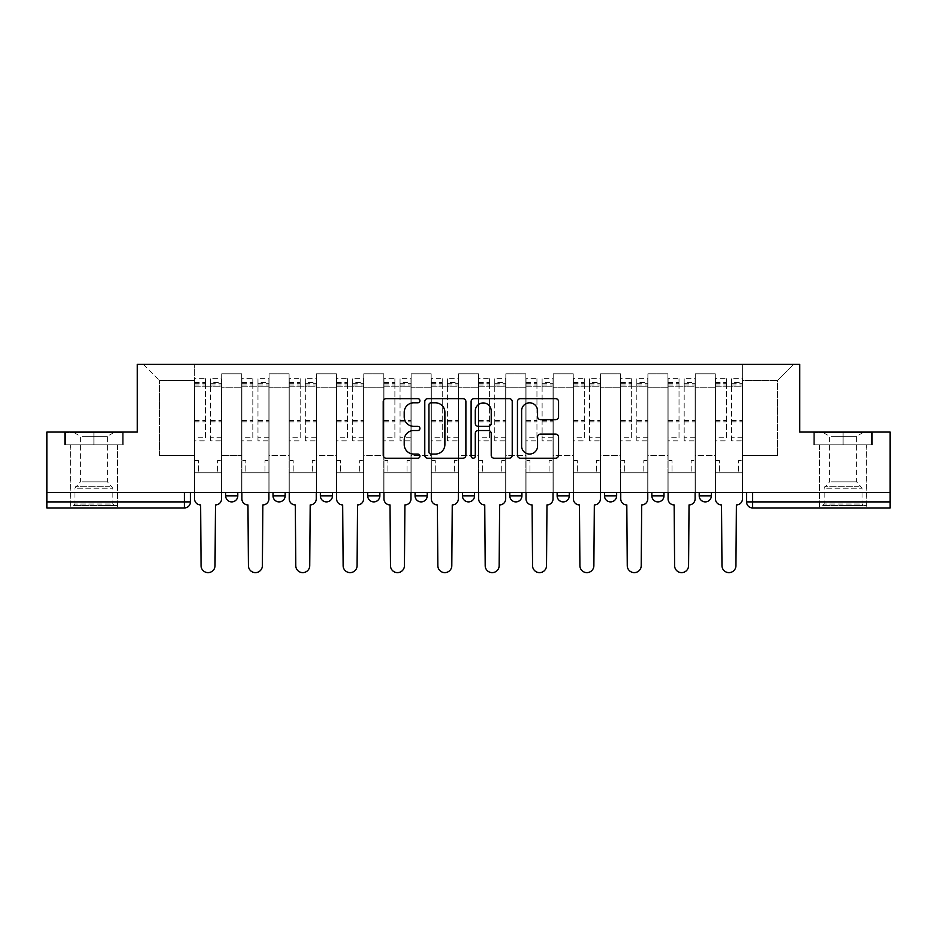 <?xml version="1.0" encoding="UTF-8"?>
<svg xmlns="http://www.w3.org/2000/svg" width="937" height="937" viewBox="0 0 937 937"><rect width="100%" height="100%" fill="white"/><g stroke="black" fill="none" stroke-linecap="round" stroke-linejoin="round"><path stroke-width="0.7" stroke-dasharray="4.68 3.51" d="M419.928 400.72A2.085 2.085 0 0 0 417.843 398.635L386.185 398.635A2.975 2.975 0 0 0 383.21 401.61L383.21 455.241A2.975 2.975 0 0 0 386.185 458.228L417.843 458.228A2.085 2.085 0 0 0 419.928 456.143A2.085 2.085 0 0 0 417.843 454.058L413.744 454.058A9.534 9.534 0 0 1 404.21 444.525L404.21 440.05A9.534 9.534 0 0 1 413.744 430.516L417.843 430.516A2.085 2.085 0 0 0 419.928 428.432A2.085 2.085 0 0 0 417.843 426.347L413.744 426.347A9.534 9.534 0 0 1 404.21 416.813L404.21 412.339A9.534 9.534 0 0 1 413.744 402.805L417.843 402.805A2.085 2.085 0 0 0 419.928 400.72M699.213 492.487L711.347 492.487L711.347 495.825A6.067 6.067 0 0 1 705.28 501.892A6.067 6.067 0 0 1 699.213 495.825L699.213 492.487L711.347 492.487M651.847 492.487L663.993 492.487L651.847 492.487L651.847 495.825L663.993 495.825A6.067 6.067 0 0 1 657.926 501.892M616.64 492.487L604.494 492.487L616.64 492.487L616.64 495.825A6.067 6.067 0 0 1 610.573 501.892A6.067 6.067 0 0 1 604.494 495.825L616.64 495.825M557.14 492.487L569.286 492.487L557.14 492.487L557.14 495.825A6.067 6.067 0 0 0 563.207 501.892A6.067 6.067 0 0 0 569.286 495.825L557.14 495.825M509.787 492.487L521.932 492.487L509.787 492.487M462.433 492.487L474.567 492.487L462.433 492.487M415.068 492.487L427.213 492.487L415.068 492.487L415.068 495.825L427.213 495.825M379.86 492.487L367.714 492.487L379.86 492.487L379.86 495.825A6.067 6.067 0 0 1 373.793 501.892M332.506 492.487L320.36 492.487L332.506 492.487L332.506 495.825A6.067 6.067 0 0 1 326.427 501.892M320.36 492.487L320.36 495.825L332.506 495.825M273.007 492.487L285.153 492.487L273.007 492.487M225.653 492.487L237.787 492.487L225.653 492.487L225.653 495.825L237.787 495.825M93.899 507.959L117.582 507.959L93.899 507.959M93.899 444.817L64.606 444.817L123.192 444.817L93.899 444.817L93.899 432.074L123.192 432.074L64.606 432.074L93.899 432.074L93.899 444.817L122.29 444.817L65.52 444.817L93.899 444.817L93.899 432.683L122.29 432.683L65.52 432.683L93.899 432.683L93.899 444.817M843.101 507.959L819.418 507.959L843.101 507.959M843.101 444.817L813.808 444.817L872.394 444.817L843.101 444.817L843.101 432.074L872.394 432.074L813.808 432.074L843.101 432.074L843.101 444.817L871.48 444.817L814.71 444.817L843.101 444.817L843.101 432.683L871.48 432.683L814.71 432.683L843.101 432.683L843.101 444.817M890.15 492.487L46.85 492.487L46.85 432.074L137.317 432.074L137.317 364.376L799.683 364.376L799.683 432.074L890.15 432.074L890.15 501.892L746.566 501.892A6.067 6.067 0 0 0 752.634 507.959L890.15 507.959L890.15 501.892M46.85 492.487L184.366 492.487L46.85 492.487L46.85 507.959L184.366 507.959L184.366 501.892L46.85 501.892M221.706 387.754L221.706 455.452L221.706 387.754L241.734 387.754L241.734 373.793L241.734 455.452L241.734 387.754L221.706 387.754M221.706 492.487L221.706 373.793L241.734 373.793L221.706 373.793L221.706 492.487L221.706 472.752L194.381 472.752L221.706 472.752L221.706 492.487L194.381 492.487L194.381 364.376L742.619 364.376L143.384 364.376L194.381 364.376L194.381 455.452L194.381 380.469L159.477 380.469L194.381 380.469L194.381 364.376L194.381 492.487L194.381 472.752L194.381 492.487L221.706 492.487M241.734 492.487L241.734 373.793L221.706 373.793L241.734 373.793L241.734 492.487L241.734 472.752L269.06 472.752L241.734 472.752L241.734 492.487L269.06 492.487L269.06 373.793L269.06 387.754L269.06 373.793L289.1 373.793L289.1 387.754L289.1 373.793L269.06 373.793L269.06 492.487L269.06 472.752L269.06 492.487L241.734 492.487M269.06 455.452L269.06 387.754L269.06 455.452L289.1 455.452L289.1 387.754L289.1 455.452L269.06 455.452M289.1 492.487L289.1 373.793L269.06 373.793L289.1 373.793L289.1 492.487L289.1 472.752L316.413 472.752L289.1 472.752L289.1 492.487L316.413 492.487L316.413 373.793L316.413 387.754L316.413 373.793L336.453 373.793L336.453 387.754L336.453 373.793L316.413 373.793L316.413 492.487L316.413 472.752L316.413 492.487L289.1 492.487M316.413 455.452L316.413 387.754L316.413 455.452L336.453 455.452L336.453 387.754L336.453 455.452L316.413 455.452M336.453 492.487L336.453 373.793L316.413 373.793L336.453 373.793L336.453 492.487L336.453 472.752L363.767 472.752L336.453 472.752L336.453 492.487L363.767 492.487L363.767 373.793L363.767 387.754L363.767 373.793L383.807 373.793L383.807 387.754L383.807 373.793L363.767 373.793L363.767 492.487L363.767 472.752L363.767 492.487L336.453 492.487M363.767 455.452L363.767 387.754L363.767 455.452L383.807 455.452L383.807 387.754L383.807 455.452L363.767 455.452M383.807 492.487L383.807 373.793L363.767 373.793L383.807 373.793L383.807 492.487L383.807 472.752L411.132 472.752L383.807 472.752L383.807 492.487L411.132 492.487L411.132 373.793L411.132 387.754L411.132 373.793L431.161 373.793L431.161 387.754L431.161 373.793L411.132 373.793L411.132 492.487L411.132 472.752L411.132 492.487L383.807 492.487M411.132 455.452L411.132 387.754L411.132 455.452L431.161 455.452L431.161 387.754L431.161 455.452L411.132 455.452M431.161 492.487L431.161 373.793L411.132 373.793L431.161 373.793L431.161 492.487L431.161 472.752L458.486 472.752L431.161 472.752L431.161 492.487L458.486 492.487L458.486 373.793L458.486 387.754L458.486 373.793L478.514 373.793L478.514 387.754L478.514 373.793L458.486 373.793L458.486 492.487L458.486 472.752L458.486 492.487L431.161 492.487M458.486 455.452L458.486 387.754L458.486 455.452L478.514 455.452L478.514 387.754L478.514 455.452L458.486 455.452M478.514 492.487L478.514 373.793L458.486 373.793L478.514 373.793L478.514 492.487L478.514 472.752L505.839 472.752L478.514 472.752L478.514 492.487L505.839 492.487L505.839 373.793L505.839 387.754L505.839 373.793L525.868 373.793L525.868 387.754L525.868 373.793L505.839 373.793L505.839 492.487L505.839 472.752L505.839 492.487L478.514 492.487M505.839 455.452L505.839 387.754L505.839 455.452L525.868 455.452L525.868 387.754L525.868 455.452L505.839 455.452M525.868 492.487L525.868 373.793L505.839 373.793L525.868 373.793L525.868 492.487L525.868 472.752L553.193 472.752L525.868 472.752L525.868 492.487L553.193 492.487L553.193 373.793L553.193 387.754L553.193 373.793L573.233 373.793L573.233 387.754L573.233 373.793L553.193 373.793L553.193 492.487L553.193 472.752L553.193 492.487L525.868 492.487M553.193 455.452L553.193 387.754L553.193 455.452L573.233 455.452L573.233 387.754L573.233 455.452L553.193 455.452M573.233 492.487L573.233 373.793L553.193 373.793L573.233 373.793L573.233 492.487L573.233 472.752L600.547 472.752L573.233 472.752L573.233 492.487L600.547 492.487L600.547 373.793L600.547 387.754L600.547 373.793L620.587 373.793L620.587 387.754L620.587 373.793L600.547 373.793L600.547 492.487L600.547 472.752L600.547 492.487L573.233 492.487M600.547 455.452L600.547 387.754L600.547 455.452L620.587 455.452L620.587 387.754L620.587 455.452L600.547 455.452M620.587 492.487L620.587 373.793L600.547 373.793L620.587 373.793L620.587 492.487L620.587 472.752L647.9 472.752L620.587 472.752L620.587 492.487L647.9 492.487L647.9 373.793L647.9 387.754L647.9 373.793L667.94 373.793L667.94 387.754L667.94 373.793L647.9 373.793L647.9 492.487L647.9 472.752L647.9 492.487L620.587 492.487M647.9 455.452L647.9 387.754L647.9 455.452L667.94 455.452L667.94 387.754L667.94 455.452L647.9 455.452M667.94 492.487L667.94 373.793L647.9 373.793L667.94 373.793L667.94 492.487L667.94 472.752L695.266 472.752L667.94 472.752L667.94 492.487L695.266 492.487L695.266 373.793L695.266 387.754L695.266 373.793L715.294 373.793L715.294 387.754L715.294 373.793L695.266 373.793L695.266 492.487L695.266 472.752L695.266 492.487L667.94 492.487M695.266 455.452L695.266 387.754L695.266 455.452L715.294 455.452L715.294 387.754L715.294 455.452L695.266 455.452M715.294 492.487L715.294 373.793L695.266 373.793L715.294 373.793L715.294 492.487L715.294 472.752L742.619 472.752L715.294 472.752L715.294 492.487L742.619 492.487L742.619 364.376L793.616 364.376L742.619 364.376L742.619 380.469L777.523 380.469L742.619 380.469L742.619 455.452L742.619 364.376L742.619 492.487L715.294 492.487L742.619 492.487L742.619 472.752L742.619 492.487L715.294 492.487M221.706 455.452L241.734 455.452L221.706 455.452M159.477 455.452L159.477 380.469L159.477 455.452L194.381 455.452L159.477 455.452M777.523 455.452L777.523 380.469L793.616 364.376L777.523 380.469L777.523 455.452L742.619 455.452L777.523 455.452M752.634 492.487L746.566 492.487L752.634 492.487L752.634 507.959M184.366 492.487L190.434 492.487L184.366 492.487L184.366 501.892L190.434 501.892M474.567 495.825L462.433 495.825A6.067 6.067 0 0 0 468.5 501.892M521.932 495.825L509.787 495.825A6.067 6.067 0 0 0 515.854 501.892M143.384 364.376L159.477 380.469L143.384 364.376M123.192 444.817L123.192 432.074L123.192 444.817M64.606 444.817L64.606 432.074L64.606 444.817M872.394 444.817L872.394 432.074L872.394 444.817M813.808 444.817L813.808 432.074L813.808 444.817M465.888 455.241L465.888 401.61A2.975 2.975 0 0 0 462.913 398.635L427.752 398.635A2.975 2.975 0 0 0 424.777 401.61L424.777 455.241A2.975 2.975 0 0 0 427.752 458.228L462.913 458.228A2.975 2.975 0 0 0 465.888 455.241M431.032 402.805A2.085 2.085 0 0 0 428.947 404.889L428.947 451.974A2.085 2.085 0 0 0 431.032 454.058L435.354 454.058A9.534 9.534 0 0 0 444.888 444.525L444.888 412.339A9.534 9.534 0 0 0 435.354 402.805L431.032 402.805M474.087 398.635L509.248 398.635A2.975 2.975 0 0 1 512.223 401.61L512.223 455.241A2.975 2.975 0 0 1 509.248 458.228L494.197 458.228A2.975 2.975 0 0 1 491.222 455.241L491.222 433.491A2.975 2.975 0 0 0 488.236 430.516L478.257 430.516A2.975 2.975 0 0 0 475.282 433.491L475.282 456.143A2.085 2.085 0 0 1 473.197 458.228A2.085 2.085 0 0 1 471.112 456.143L471.112 401.61A2.975 2.975 0 0 1 474.087 398.635M491.222 410.921A7.976 7.976 0 0 0 483.246 402.957A7.976 7.976 0 0 0 475.282 410.921L475.282 423.36A2.975 2.975 0 0 0 478.257 426.347L488.236 426.347A2.975 2.975 0 0 0 491.222 423.36L491.222 410.921M540.532 419.635L555.582 419.635A2.975 2.975 0 0 0 558.557 416.66L558.557 401.61A2.975 2.975 0 0 0 555.582 398.635L520.422 398.635A2.975 2.975 0 0 0 517.447 401.61L517.447 455.241A2.975 2.975 0 0 0 520.422 458.228L555.582 458.228A2.975 2.975 0 0 0 558.557 455.241L558.557 437.075A2.975 2.975 0 0 0 555.582 434.089L540.532 434.089A2.975 2.975 0 0 0 537.557 437.075L537.557 446.082A7.976 7.976 0 0 1 529.581 454.058A7.976 7.976 0 0 1 521.616 446.082L521.616 410.781A7.976 7.976 0 0 1 529.581 402.805A7.976 7.976 0 0 1 537.557 410.781L537.557 416.66A2.975 2.975 0 0 0 540.532 419.635M215.475 504.926L215.03 565.643A6.981 6.981 0 0 1 208.037 572.624A6.981 6.981 0 0 1 201.057 565.643L200.6 504.926A6.067 6.067 0 0 1 194.533 498.859L194.533 382.589L194.533 437.79L205.461 437.79L205.461 382.589L205.461 386.231L221.554 386.231L221.554 382.589L221.554 440.87L221.554 378.642L221.554 498.859A6.067 6.067 0 0 1 215.475 504.926M221.554 492.487L221.554 472.752L217.607 472.752L221.554 472.752L221.554 460.606L217.607 460.606L217.607 472.752L217.607 460.606L221.554 460.606L221.554 386.231L210.626 386.231L210.626 382.589L221.554 382.589M194.533 492.487L194.533 460.606L198.48 460.606L198.48 472.752L194.533 472.752L198.48 472.752L198.48 460.606L194.533 460.606L194.533 386.231L210.626 386.231L210.626 378.642L221.554 378.642M221.554 437.79L210.626 437.79L210.626 382.589M210.626 437.79L210.626 440.87L221.554 440.87M210.626 440.87L210.626 378.642M205.461 437.79L205.461 378.642L205.461 386.231L194.533 386.231L194.533 378.642L205.461 378.642M194.533 437.79L194.533 440.87L205.461 440.87M194.533 440.87L194.533 378.642M262.84 504.926L262.383 565.643A6.981 6.981 0 0 1 255.403 572.624A6.981 6.981 0 0 1 248.422 565.643L247.965 504.926A6.067 6.067 0 0 1 241.887 498.859L241.887 382.589L241.887 437.79L252.814 437.79L252.814 382.589L252.814 386.231L268.907 386.231L268.907 382.589L268.907 440.87L268.907 378.642L268.907 498.859A6.067 6.067 0 0 1 262.84 504.926M268.907 492.487L268.907 472.752L264.96 472.752L268.907 472.752L268.907 460.606L264.96 460.606L264.96 472.752L264.96 460.606L268.907 460.606L268.907 386.231L257.98 386.231L257.98 382.589L268.907 382.589M241.887 492.487L241.887 460.606L245.834 460.606L245.834 472.752L241.887 472.752L245.834 472.752L245.834 460.606L241.887 460.606L241.887 386.231L257.98 386.231L257.98 378.642L268.907 378.642M268.907 437.79L257.98 437.79L257.98 382.589M257.98 437.79L257.98 440.87L268.907 440.87M257.98 440.87L257.98 378.642M252.814 437.79L252.814 378.642L252.814 386.231L241.887 386.231L241.887 378.642L252.814 378.642M241.887 437.79L241.887 440.87L252.814 440.87M241.887 440.87L241.887 378.642M310.194 504.926L309.737 565.643A6.981 6.981 0 0 1 302.756 572.624A6.981 6.981 0 0 1 295.776 565.643L295.319 504.926A6.067 6.067 0 0 1 289.24 498.859L289.24 382.589L289.24 437.79L300.18 437.79L300.18 382.589L300.18 386.231L316.261 386.231L316.261 382.589L316.261 440.87L316.261 378.642L316.261 498.859A6.067 6.067 0 0 1 310.194 504.926M316.261 492.487L316.261 472.752L312.314 472.752L316.261 472.752L316.261 460.606L312.314 460.606L312.314 472.752L312.314 460.606L316.261 460.606L316.261 386.231L305.333 386.231L305.333 382.589L316.261 382.589M289.24 492.487L289.24 460.606L293.187 460.606L293.187 472.752L289.24 472.752L293.187 472.752L293.187 460.606L289.24 460.606L289.24 386.231L305.333 386.231L305.333 378.642L316.261 378.642M316.261 437.79L305.333 437.79L305.333 382.589M305.333 437.79L305.333 440.87L316.261 440.87M305.333 440.87L305.333 378.642M300.18 437.79L300.18 378.642L300.18 386.231L289.24 386.231L289.24 378.642L300.18 378.642M289.24 437.79L289.24 440.87L300.18 440.87M289.24 440.87L289.24 378.642M76.155 505.535L114.396 505.535L76.155 505.535M110.332 504.012L74.925 504.012L110.332 504.012M76.811 432.683L113.635 432.683L76.811 432.683M82.198 436.267L107.415 436.267L82.198 436.267M82.198 481.852L107.415 481.852L82.198 481.852M73.531 505.535L117.43 505.535L73.531 505.535M73.531 444.817L117.43 444.817L73.531 444.817M122.29 444.817L122.29 432.683L122.29 444.817M65.52 444.817L65.52 432.683L65.52 444.817M825.356 505.535L863.586 505.535L825.356 505.535M859.534 504.012L824.127 504.012L859.534 504.012M826.012 432.683L862.825 432.683L826.012 432.683M831.4 436.267L856.605 436.267L831.4 436.267M831.4 481.852L856.605 481.852L831.4 481.852M822.721 505.535L866.62 505.535L822.721 505.535M822.721 444.817L866.62 444.817L822.721 444.817M871.48 444.817L871.48 432.683L871.48 444.817M814.71 444.817L814.71 432.683L814.71 444.817M357.547 504.926L357.091 565.643A6.981 6.981 0 0 1 350.11 572.624A6.981 6.981 0 0 1 343.129 565.643L342.673 504.926A6.067 6.067 0 0 1 336.606 498.859L336.606 382.589L336.606 437.79L347.533 437.79L347.533 382.589L347.533 386.231L363.615 386.231L363.615 382.589L363.615 440.87L363.615 378.642L363.615 498.859A6.067 6.067 0 0 1 357.547 504.926M363.615 492.487L363.615 472.752L359.667 472.752L363.615 472.752L363.615 460.606L359.667 460.606L359.667 472.752L359.667 460.606L363.615 460.606L363.615 386.231L352.687 386.231L352.687 382.589L363.615 382.589M336.606 492.487L336.606 460.606L340.553 460.606L340.553 472.752L336.606 472.752L340.553 472.752L340.553 460.606L336.606 460.606L336.606 386.231L352.687 386.231L352.687 378.642L363.615 378.642M363.615 437.79L352.687 437.79L352.687 382.589M352.687 437.79L352.687 440.87L363.615 440.87M352.687 440.87L352.687 378.642M347.533 437.79L347.533 378.642L347.533 386.231L336.606 386.231L336.606 378.642L347.533 378.642M336.606 437.79L336.606 440.87L347.533 440.87M336.606 440.87L336.606 378.642M404.901 504.926L404.444 565.643A6.981 6.981 0 0 1 397.464 572.624A6.981 6.981 0 0 1 390.483 565.643L390.026 504.926A6.067 6.067 0 0 1 383.959 498.859L383.959 382.589L383.959 437.79L394.887 437.79L394.887 382.589L394.887 386.231L410.98 386.231L410.98 382.589L410.98 440.87L410.98 378.642L410.98 498.859A6.067 6.067 0 0 1 404.901 504.926M410.98 492.487L410.98 472.752L407.033 472.752L410.98 472.752L410.98 460.606L407.033 460.606L407.033 472.752L407.033 460.606L410.98 460.606L410.98 386.231L400.052 386.231L400.052 382.589L410.98 382.589M383.959 492.487L383.959 460.606L387.906 460.606L387.906 472.752L383.959 472.752L387.906 472.752L387.906 460.606L383.959 460.606L383.959 386.231L400.052 386.231L400.052 378.642L410.98 378.642M410.98 437.79L400.052 437.79L400.052 382.589M400.052 437.79L400.052 440.87L410.98 440.87M400.052 440.87L400.052 378.642M394.887 437.79L394.887 378.642L394.887 386.231L383.959 386.231L383.959 378.642L394.887 378.642M383.959 437.79L383.959 440.87L394.887 440.87M383.959 440.87L383.959 378.642M452.255 504.926L451.81 565.643A6.981 6.981 0 0 1 444.817 572.624A6.981 6.981 0 0 1 437.837 565.643L437.38 504.926A6.067 6.067 0 0 1 431.313 498.859L431.313 382.589L431.313 437.79L442.241 437.79L442.241 382.589L442.241 386.231L458.334 386.231L458.334 382.589L458.334 440.87L458.334 378.642L458.334 498.859A6.067 6.067 0 0 1 452.255 504.926M458.334 492.487L458.334 472.752L454.386 472.752L458.334 472.752L458.334 460.606L454.386 460.606L454.386 472.752L454.386 460.606L458.334 460.606L458.334 386.231L447.406 386.231L447.406 382.589L458.334 382.589M431.313 492.487L431.313 460.606L435.26 460.606L435.26 472.752L431.313 472.752L435.26 472.752L435.26 460.606L431.313 460.606L431.313 386.231L447.406 386.231L447.406 378.642L458.334 378.642M458.334 437.79L447.406 437.79L447.406 382.589M447.406 437.79L447.406 440.87L458.334 440.87M447.406 440.87L447.406 378.642M442.241 437.79L442.241 378.642L442.241 386.231L431.313 386.231L431.313 378.642L442.241 378.642M431.313 437.79L431.313 440.87L442.241 440.87M431.313 440.87L431.313 378.642M499.62 504.926L499.163 565.643A6.981 6.981 0 0 1 492.183 572.624A6.981 6.981 0 0 1 485.19 565.643L484.745 504.926A6.067 6.067 0 0 1 478.666 498.859L478.666 382.589L478.666 437.79L489.594 437.79L489.594 382.589L489.594 386.231L505.687 386.231L505.687 382.589L505.687 440.87L505.687 378.642L505.687 498.859A6.067 6.067 0 0 1 499.62 504.926M505.687 492.487L505.687 472.752L501.74 472.752L505.687 472.752L505.687 460.606L501.74 460.606L501.74 472.752L501.74 460.606L505.687 460.606L505.687 386.231L494.759 386.231L494.759 382.589L505.687 382.589M478.666 492.487L478.666 460.606L482.614 460.606L482.614 472.752L478.666 472.752L482.614 472.752L482.614 460.606L478.666 460.606L478.666 386.231L494.759 386.231L494.759 378.642L505.687 378.642M505.687 437.79L494.759 437.79L494.759 382.589M494.759 437.79L494.759 440.87L505.687 440.87M494.759 440.87L494.759 378.642M489.594 437.79L489.594 378.642L489.594 386.231L478.666 386.231L478.666 378.642L489.594 378.642M478.666 437.79L478.666 440.87L489.594 440.87M478.666 440.87L478.666 378.642M546.974 504.926L546.517 565.643A6.981 6.981 0 0 1 539.536 572.624A6.981 6.981 0 0 1 532.556 565.643L532.099 504.926A6.067 6.067 0 0 1 526.02 498.859L526.02 382.589L526.02 437.79L536.948 437.79L536.948 382.589L536.948 386.231L553.041 386.231L553.041 382.589L553.041 440.87L553.041 378.642L553.041 498.859A6.067 6.067 0 0 1 546.974 504.926M553.041 492.487L553.041 472.752L549.094 472.752L553.041 472.752L553.041 460.606L549.094 460.606L549.094 472.752L549.094 460.606L553.041 460.606L553.041 386.231L542.113 386.231L542.113 382.589L553.041 382.589M526.02 492.487L526.02 460.606L529.967 460.606L529.967 472.752L526.02 472.752L529.967 472.752L529.967 460.606L526.02 460.606L526.02 386.231L542.113 386.231L542.113 378.642L553.041 378.642M553.041 437.79L542.113 437.79L542.113 382.589M542.113 437.79L542.113 440.87L553.041 440.87M542.113 440.87L542.113 378.642M536.948 437.79L536.948 378.642L536.948 386.231L526.02 386.231L526.02 378.642L536.948 378.642M526.02 437.79L526.02 440.87L536.948 440.87M526.02 440.87L526.02 378.642M594.327 504.926L593.871 565.643A6.981 6.981 0 0 1 586.89 572.624A6.981 6.981 0 0 1 579.909 565.643L579.453 504.926A6.067 6.067 0 0 1 573.385 498.859L573.385 382.589L573.385 437.79L584.313 437.79L584.313 382.589L584.313 386.231L600.394 386.231L600.394 382.589L600.394 440.87L600.394 378.642L600.394 498.859A6.067 6.067 0 0 1 594.327 504.926M600.394 492.487L600.394 472.752L596.447 472.752L600.394 472.752L600.394 460.606L596.447 460.606L596.447 472.752L596.447 460.606L600.394 460.606L600.394 386.231L589.467 386.231L589.467 382.589L600.394 382.589M573.385 492.487L573.385 460.606L577.333 460.606L577.333 472.752L573.385 472.752L577.333 472.752L577.333 460.606L573.385 460.606L573.385 386.231L589.467 386.231L589.467 378.642L600.394 378.642M600.394 437.79L589.467 437.79L589.467 382.589M589.467 437.79L589.467 440.87L600.394 440.87M589.467 440.87L589.467 378.642M584.313 437.79L584.313 378.642L584.313 386.231L573.385 386.231L573.385 378.642L584.313 378.642M573.385 437.79L573.385 440.87L584.313 440.87M573.385 440.87L573.385 378.642M641.681 504.926L641.224 565.643A6.981 6.981 0 0 1 634.244 572.624A6.981 6.981 0 0 1 627.263 565.643L626.806 504.926A6.067 6.067 0 0 1 620.739 498.859L620.739 382.589L620.739 437.79L631.667 437.79L631.667 382.589L631.667 386.231L647.76 386.231L647.76 382.589L647.76 440.87L647.76 378.642L647.76 498.859A6.067 6.067 0 0 1 641.681 504.926M647.76 492.487L647.76 472.752L643.813 472.752L647.76 472.752L647.76 460.606L643.813 460.606L643.813 472.752L643.813 460.606L647.76 460.606L647.76 386.231L636.82 386.231L636.82 382.589L647.76 382.589M620.739 492.487L620.739 460.606L624.686 460.606L624.686 472.752L620.739 472.752L624.686 472.752L624.686 460.606L620.739 460.606L620.739 386.231L636.82 386.231L636.82 378.642L647.76 378.642M647.76 437.79L636.82 437.79L636.82 382.589M636.82 437.79L636.82 440.87L647.76 440.87M636.82 440.87L636.82 378.642M631.667 437.79L631.667 378.642L631.667 386.231L620.739 386.231L620.739 378.642L631.667 378.642M620.739 437.79L620.739 440.87L631.667 440.87M620.739 440.87L620.739 378.642M689.035 504.926L688.578 565.643A6.981 6.981 0 0 1 681.597 572.624A6.981 6.981 0 0 1 674.617 565.643L674.16 504.926A6.067 6.067 0 0 1 668.093 498.859L668.093 382.589L668.093 437.79L679.02 437.79L679.02 382.589L679.02 386.231L695.113 386.231L695.113 382.589L695.113 440.87L695.113 378.642L695.113 498.859A6.067 6.067 0 0 1 689.035 504.926M695.113 492.487L695.113 472.752L691.166 472.752L695.113 472.752L695.113 460.606L691.166 460.606L691.166 472.752L691.166 460.606L695.113 460.606L695.113 386.231L684.186 386.231L684.186 382.589L695.113 382.589M668.093 492.487L668.093 460.606L672.04 460.606L672.04 472.752L668.093 472.752L672.04 472.752L672.04 460.606L668.093 460.606L668.093 386.231L684.186 386.231L684.186 378.642L695.113 378.642M695.113 437.79L684.186 437.79L684.186 382.589M684.186 437.79L684.186 440.87L695.113 440.87M684.186 440.87L684.186 378.642M679.02 437.79L679.02 378.642L679.02 386.231L668.093 386.231L668.093 378.642L679.02 378.642M668.093 437.79L668.093 440.87L679.02 440.87M668.093 440.87L668.093 378.642M736.4 504.926L735.943 565.643A6.981 6.981 0 0 1 728.963 572.624A6.981 6.981 0 0 1 721.97 565.643L721.525 504.926A6.067 6.067 0 0 1 715.446 498.859L715.446 382.589L715.446 437.79L726.374 437.79L726.374 382.589L726.374 386.231L742.467 386.231L742.467 382.589L742.467 440.87L742.467 378.642L742.467 498.859A6.067 6.067 0 0 1 736.4 504.926M742.467 492.487L742.467 472.752L738.52 472.752L742.467 472.752L742.467 460.606L738.52 460.606L738.52 472.752L738.52 460.606L742.467 460.606L742.467 386.231L731.539 386.231L731.539 382.589L742.467 382.589M715.446 492.487L715.446 460.606L719.393 460.606L719.393 472.752L715.446 472.752L719.393 472.752L719.393 460.606L715.446 460.606L715.446 386.231L731.539 386.231L731.539 378.642L742.467 378.642M742.467 437.79L731.539 437.79L731.539 382.589M731.539 437.79L731.539 440.87L742.467 440.87M731.539 440.87L731.539 378.642M726.374 437.79L726.374 378.642L726.374 386.231L715.446 386.231L715.446 378.642L726.374 378.642M715.446 437.79L715.446 440.87L726.374 440.87M715.446 440.87L715.446 378.642M711.347 495.825L699.213 495.825M379.86 495.825L367.714 495.825M285.153 495.825L273.007 495.825M715.294 387.754L695.266 387.754L715.294 387.754M667.94 387.754L647.9 387.754L667.94 387.754M620.587 387.754L600.547 387.754L620.587 387.754M573.233 387.754L553.193 387.754L573.233 387.754M525.868 387.754L505.839 387.754L525.868 387.754M478.514 387.754L458.486 387.754L478.514 387.754M431.161 387.754L411.132 387.754L431.161 387.754M383.807 387.754L363.767 387.754L383.807 387.754M336.453 387.754L316.413 387.754L336.453 387.754M289.1 387.754L269.06 387.754L289.1 387.754M210.626 385.013L221.554 385.013M210.626 421.837L221.554 421.837M210.626 420.526L221.554 420.526M210.626 383.702L221.554 383.702M194.533 385.013L205.461 385.013M194.533 421.837L205.461 421.837M194.533 420.526L205.461 420.526M194.533 383.702L205.461 383.702M257.98 385.013L268.907 385.013M257.98 421.837L268.907 421.837M257.98 420.526L268.907 420.526M257.98 383.702L268.907 383.702M241.887 385.013L252.814 385.013M241.887 421.837L252.814 421.837M241.887 420.526L252.814 420.526M241.887 383.702L252.814 383.702M305.333 385.013L316.261 385.013M305.333 421.837L316.261 421.837M305.333 420.526L316.261 420.526M305.333 383.702L316.261 383.702M289.24 385.013L300.18 385.013M289.24 421.837L300.18 421.837M289.24 420.526L300.18 420.526M289.24 383.702L300.18 383.702M77.466 488.2L112.873 488.2L77.466 488.2M109.793 486.701L75.557 486.701L109.793 486.701M826.668 488.2L862.075 488.2L826.668 488.2M858.995 486.701L824.747 486.701L858.995 486.701M352.687 385.013L363.615 385.013M352.687 421.837L363.615 421.837M352.687 420.526L363.615 420.526M352.687 383.702L363.615 383.702M336.606 385.013L347.533 385.013M336.606 421.837L347.533 421.837M336.606 420.526L347.533 420.526M336.606 383.702L347.533 383.702M400.052 385.013L410.98 385.013M400.052 421.837L410.98 421.837M400.052 420.526L410.98 420.526M400.052 383.702L410.98 383.702M383.959 385.013L394.887 385.013M383.959 421.837L394.887 421.837M383.959 420.526L394.887 420.526M383.959 383.702L394.887 383.702M447.406 385.013L458.334 385.013M447.406 421.837L458.334 421.837M447.406 420.526L458.334 420.526M447.406 383.702L458.334 383.702M431.313 385.013L442.241 385.013M431.313 421.837L442.241 421.837M431.313 420.526L442.241 420.526M431.313 383.702L442.241 383.702M494.759 385.013L505.687 385.013M494.759 421.837L505.687 421.837M494.759 420.526L505.687 420.526M494.759 383.702L505.687 383.702M478.666 385.013L489.594 385.013M478.666 421.837L489.594 421.837M478.666 420.526L489.594 420.526M478.666 383.702L489.594 383.702M542.113 385.013L553.041 385.013M542.113 421.837L553.041 421.837M542.113 420.526L553.041 420.526M542.113 383.702L553.041 383.702M526.02 385.013L536.948 385.013M526.02 421.837L536.948 421.837M526.02 420.526L536.948 420.526M526.02 383.702L536.948 383.702M589.467 385.013L600.394 385.013M589.467 421.837L600.394 421.837M589.467 420.526L600.394 420.526M589.467 383.702L600.394 383.702M573.385 385.013L584.313 385.013M573.385 421.837L584.313 421.837M573.385 420.526L584.313 420.526M573.385 383.702L584.313 383.702M636.82 385.013L647.76 385.013M636.82 421.837L647.76 421.837M636.82 420.526L647.76 420.526M636.82 383.702L647.76 383.702M620.739 385.013L631.667 385.013M620.739 421.837L631.667 421.837M620.739 420.526L631.667 420.526M620.739 383.702L631.667 383.702M684.186 385.013L695.113 385.013M684.186 421.837L695.113 421.837M684.186 420.526L695.113 420.526M684.186 383.702L695.113 383.702M668.093 385.013L679.02 385.013M668.093 421.837L679.02 421.837M668.093 420.526L679.02 420.526M668.093 383.702L679.02 383.702M731.539 385.013L742.467 385.013M731.539 421.837L742.467 421.837M731.539 420.526L742.467 420.526M731.539 383.702L742.467 383.702M715.446 385.013L726.374 385.013M715.446 421.837L726.374 421.837M715.446 420.526L726.374 420.526M715.446 383.702L726.374 383.702M70.228 444.817L70.228 507.959M819.418 444.817L819.418 507.959M866.772 444.817L866.772 507.959M117.582 444.817L117.582 507.959M194.533 382.589L205.461 382.589M241.887 382.589L252.814 382.589M289.24 382.589L300.18 382.589M113.635 432.683L107.415 436.267L107.415 481.852L112.873 488.2L112.873 504.012L114.396 505.535M70.38 505.535L70.38 444.817M117.43 505.535L117.43 444.817M74.175 432.683L80.395 436.267L80.395 481.852L74.925 488.2L74.925 504.012L73.414 505.535M862.825 432.683L856.605 436.267L856.605 481.852L862.075 488.2L862.075 504.012L863.586 505.535M819.57 505.535L819.57 444.817M866.62 505.535L866.62 444.817M823.365 432.683L829.585 436.267L829.585 481.852L824.127 488.2L824.127 504.012L822.604 505.535M336.606 382.589L347.533 382.589M383.959 382.589L394.887 382.589M431.313 382.589L442.241 382.589M478.666 382.589L489.594 382.589M526.02 382.589L536.948 382.589M573.385 382.589L584.313 382.589M620.739 382.589L631.667 382.589M668.093 382.589L679.02 382.589M715.446 382.589L726.374 382.589"/><path stroke-width="1.41" d="M419.928 400.72A2.085 2.085 0 0 0 417.843 398.635L386.185 398.635A2.975 2.975 0 0 0 383.21 401.61L383.21 455.241A2.975 2.975 0 0 0 386.185 458.228L417.843 458.228A2.085 2.085 0 0 0 419.928 456.143A2.085 2.085 0 0 0 417.843 454.058L413.744 454.058A9.534 9.534 0 0 1 404.21 444.525L404.21 440.05A9.534 9.534 0 0 1 413.744 430.516L417.843 430.516A2.085 2.085 0 0 0 419.928 428.432A2.085 2.085 0 0 0 417.843 426.347L413.744 426.347A9.534 9.534 0 0 1 404.21 416.813L404.21 412.339A9.534 9.534 0 0 1 413.744 402.805L417.843 402.805A2.085 2.085 0 0 0 419.928 400.72M604.494 492.487L604.494 495.825L616.64 495.825A6.067 6.067 0 0 1 610.573 501.892A6.067 6.067 0 0 1 604.494 495.825L604.494 492.487M509.787 492.487L509.787 495.825L521.932 495.825A6.067 6.067 0 0 1 515.854 501.892A6.067 6.067 0 0 1 509.787 495.825L509.787 492.487M462.433 492.487L462.433 495.825L474.567 495.825A6.067 6.067 0 0 1 468.5 501.892A6.067 6.067 0 0 1 462.433 495.825L462.433 492.487M367.714 495.825L367.714 492.487L367.714 495.825A6.067 6.067 0 0 0 373.793 501.892A6.067 6.067 0 0 1 367.714 495.825L379.86 495.825A6.067 6.067 0 0 1 373.793 501.892M273.007 495.825L273.007 492.487L273.007 495.825A6.067 6.067 0 0 0 279.074 501.892A6.067 6.067 0 0 1 273.007 495.825L285.153 495.825A6.067 6.067 0 0 1 279.074 501.892A6.067 6.067 0 0 0 285.153 495.825L285.153 492.487L285.153 495.825M555.582 419.635A2.975 2.975 0 0 0 558.557 416.66L558.557 401.61A2.975 2.975 0 0 0 555.582 398.635L520.422 398.635A2.975 2.975 0 0 0 517.447 401.61L517.447 455.241A2.975 2.975 0 0 0 520.422 458.228L555.582 458.228A2.975 2.975 0 0 0 558.557 455.241L558.557 437.075A2.975 2.975 0 0 0 555.582 434.089L540.532 434.089A2.975 2.975 0 0 0 537.557 437.075L537.557 446.082A7.976 7.976 0 0 1 529.581 454.058A7.976 7.976 0 0 1 521.616 446.082L521.616 410.781A7.976 7.976 0 0 1 529.581 402.805A7.976 7.976 0 0 1 537.557 410.781L537.557 416.66A2.975 2.975 0 0 0 540.532 419.635L555.582 419.635M46.85 492.487L46.85 432.074L137.317 432.074L137.317 364.376L799.683 364.376L799.683 432.074L890.15 432.074L890.15 492.487L46.85 492.487L46.85 501.892L190.434 501.892L190.434 492.487L190.434 501.892A6.067 6.067 0 0 1 184.366 507.959L46.85 507.959L46.85 501.892M465.888 401.61A2.975 2.975 0 0 0 462.913 398.635L427.752 398.635A2.975 2.975 0 0 0 424.777 401.61L424.777 455.241A2.975 2.975 0 0 0 427.752 458.228L462.913 458.228A2.975 2.975 0 0 0 465.888 455.241L465.888 401.61M474.087 398.635L509.248 398.635A2.975 2.975 0 0 1 512.223 401.61L512.223 455.241A2.975 2.975 0 0 1 509.248 458.228L494.197 458.228A2.975 2.975 0 0 1 491.222 455.241L491.222 433.491A2.975 2.975 0 0 0 488.236 430.516L478.257 430.516A2.975 2.975 0 0 0 475.282 433.491L475.282 456.143A2.085 2.085 0 0 1 473.197 458.228A2.085 2.085 0 0 1 471.112 456.143L471.112 401.61A2.975 2.975 0 0 1 474.087 398.635M746.566 492.487L746.566 501.892L890.15 501.892L890.15 507.959L752.634 507.959A6.067 6.067 0 0 1 746.566 501.892L746.566 492.487M890.15 492.487L890.15 501.892M711.347 492.487L711.347 495.825A6.067 6.067 0 0 1 705.28 501.892A6.067 6.067 0 0 1 699.213 495.825L711.347 495.825M699.213 492.487L699.213 495.825M651.847 492.487L651.847 495.825L663.993 495.825L663.993 492.487L663.993 495.825A6.067 6.067 0 0 1 657.926 501.892A6.067 6.067 0 0 1 651.847 495.825A6.067 6.067 0 0 0 657.926 501.892M616.64 492.487L616.64 495.825M569.286 492.487L569.286 495.825A6.067 6.067 0 0 1 563.207 501.892A6.067 6.067 0 0 1 557.14 495.825L569.286 495.825L569.286 492.487M557.14 492.487L557.14 495.825M521.932 495.825L521.932 492.487L521.932 495.825A6.067 6.067 0 0 1 515.854 501.892M474.567 495.825L474.567 492.487L474.567 495.825A6.067 6.067 0 0 1 468.5 501.892M427.213 492.487L427.213 495.825A6.067 6.067 0 0 1 421.146 501.892A6.067 6.067 0 0 1 415.068 495.825A6.067 6.067 0 0 0 421.146 501.892A6.067 6.067 0 0 0 427.213 495.825L427.213 492.487M415.068 492.487L415.068 495.825L427.213 495.825M379.86 492.487L379.86 495.825M332.506 492.487L332.506 495.825A6.067 6.067 0 0 1 326.427 501.892A6.067 6.067 0 0 1 320.36 495.825A6.067 6.067 0 0 0 326.427 501.892M320.36 492.487L320.36 495.825L332.506 495.825M237.787 492.487L237.787 495.825A6.067 6.067 0 0 1 231.72 501.892A6.067 6.067 0 0 1 225.653 495.825A6.067 6.067 0 0 0 231.72 501.892A6.067 6.067 0 0 0 237.787 495.825L237.787 492.487M225.653 492.487L225.653 495.825L237.787 495.825M184.366 492.487L184.366 507.959A6.067 6.067 0 0 0 190.434 501.892M431.032 402.805A2.085 2.085 0 0 0 428.947 404.889L428.947 451.974A2.085 2.085 0 0 0 431.032 454.058L435.354 454.058A9.534 9.534 0 0 0 444.888 444.525L444.888 412.339A9.534 9.534 0 0 0 435.354 402.805L431.032 402.805M491.222 410.921A7.976 7.976 0 0 0 483.246 402.957A7.976 7.976 0 0 0 475.282 410.921L475.282 423.36A2.975 2.975 0 0 0 478.257 426.347L488.236 426.347A2.975 2.975 0 0 0 491.222 423.36L491.222 410.921M194.533 492.487L194.533 498.859A6.067 6.067 0 0 0 200.6 504.926L201.057 565.643A6.981 6.981 0 0 0 208.037 572.624A6.981 6.981 0 0 0 215.03 565.643L215.475 504.926A6.067 6.067 0 0 0 221.554 498.859L221.554 492.487M241.887 492.487L241.887 498.859A6.067 6.067 0 0 0 247.965 504.926L248.422 565.643A6.981 6.981 0 0 0 255.403 572.624A6.981 6.981 0 0 0 262.383 565.643L262.84 504.926A6.067 6.067 0 0 0 268.907 498.859L268.907 492.487M289.24 492.487L289.24 498.859A6.067 6.067 0 0 0 295.319 504.926L295.776 565.643A6.981 6.981 0 0 0 302.756 572.624A6.981 6.981 0 0 0 309.737 565.643L310.194 504.926A6.067 6.067 0 0 0 316.261 498.859L316.261 492.487M336.606 492.487L336.606 498.859A6.067 6.067 0 0 0 342.673 504.926L343.129 565.643A6.981 6.981 0 0 0 350.11 572.624A6.981 6.981 0 0 0 357.091 565.643L357.547 504.926A6.067 6.067 0 0 0 363.615 498.859L363.615 492.487M383.959 492.487L383.959 498.859A6.067 6.067 0 0 0 390.026 504.926L390.483 565.643A6.981 6.981 0 0 0 397.464 572.624A6.981 6.981 0 0 0 404.444 565.643L404.901 504.926A6.067 6.067 0 0 0 410.98 498.859L410.98 492.487M431.313 492.487L431.313 498.859A6.067 6.067 0 0 0 437.38 504.926L437.837 565.643A6.981 6.981 0 0 0 444.817 572.624A6.981 6.981 0 0 0 451.81 565.643L452.255 504.926A6.067 6.067 0 0 0 458.334 498.859L458.334 492.487M478.666 492.487L478.666 498.859A6.067 6.067 0 0 0 484.745 504.926L485.19 565.643A6.981 6.981 0 0 0 492.183 572.624A6.981 6.981 0 0 0 499.163 565.643L499.62 504.926A6.067 6.067 0 0 0 505.687 498.859L505.687 492.487M526.02 492.487L526.02 498.859A6.067 6.067 0 0 0 532.099 504.926L532.556 565.643A6.981 6.981 0 0 0 539.536 572.624A6.981 6.981 0 0 0 546.517 565.643L546.974 504.926A6.067 6.067 0 0 0 553.041 498.859L553.041 492.487M573.385 492.487L573.385 498.859A6.067 6.067 0 0 0 579.453 504.926L579.909 565.643A6.981 6.981 0 0 0 586.89 572.624A6.981 6.981 0 0 0 593.871 565.643L594.327 504.926A6.067 6.067 0 0 0 600.394 498.859L600.394 492.487M620.739 492.487L620.739 498.859A6.067 6.067 0 0 0 626.806 504.926L627.263 565.643A6.981 6.981 0 0 0 634.244 572.624A6.981 6.981 0 0 0 641.224 565.643L641.681 504.926A6.067 6.067 0 0 0 647.76 498.859L647.76 492.487M668.093 492.487L668.093 498.859A6.067 6.067 0 0 0 674.16 504.926L674.617 565.643A6.981 6.981 0 0 0 681.597 572.624A6.981 6.981 0 0 0 688.578 565.643L689.035 504.926A6.067 6.067 0 0 0 695.113 498.859L695.113 492.487M715.446 492.487L715.446 498.859A6.067 6.067 0 0 0 721.525 504.926L721.97 565.643A6.981 6.981 0 0 0 728.963 572.624A6.981 6.981 0 0 0 735.943 565.643L736.4 504.926A6.067 6.067 0 0 0 742.467 498.859L742.467 492.487M752.634 492.487L752.634 507.959"/></g></svg>
